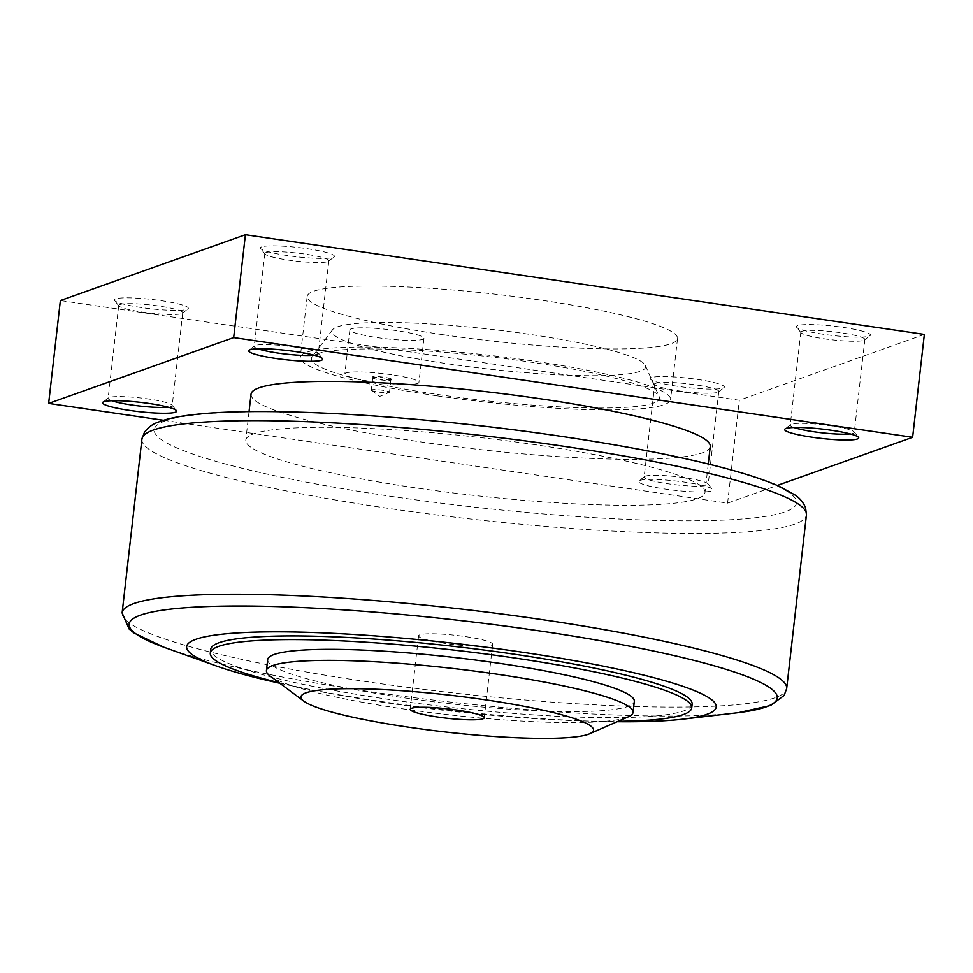 <?xml version="1.0" encoding="UTF-8"?>
<svg xmlns="http://www.w3.org/2000/svg" width="973" height="973" viewBox="0 0 973 973"><rect width="100%" height="100%" fill="white"/><g stroke="black" fill="none" stroke-linecap="round" stroke-linejoin="round"><path stroke-width="0.73" stroke-dasharray="4.87 3.65" d="M710.254 446.522A231.088 29.093 6.5 0 1 420.263 441.839A231.088 29.093 6.5 0 1 251.034 394.199M535.782 444.795A231.088 29.093 -173.5 0 0 245.804 440.124A231.088 29.093 -173.5 0 0 415.033 487.765A231.088 29.093 -173.5 0 0 705.011 492.435A231.088 29.093 -173.5 0 0 535.782 444.795M163.464 420.275L727.597 503.126L777.257 485.454M639.869 480.455A37.278 4.695 6.5 0 1 678.436 481.307A37.278 4.695 6.5 0 1 712.406 489.297A37.278 4.695 6.5 0 1 711.336 490.951A37.278 4.695 6.5 0 1 668.11 489.48A37.278 4.695 6.5 0 1 638.945 480.917A37.278 4.695 6.5 0 1 639.869 480.455M645.269 476.186A32.231 4.062 6.5 0 1 678.619 476.928A32.231 4.062 6.5 0 1 707.991 483.836A32.231 4.062 6.5 0 1 708.198 484.372A32.231 4.062 6.5 0 1 707.067 485.259A32.231 4.062 6.5 0 1 671.698 484.274A32.231 4.062 6.5 0 1 644.15 477.074A32.231 4.062 6.5 0 1 644.467 476.6A32.231 4.062 6.5 0 1 645.269 476.186M111.846 400.742A32.231 4.062 6.5 0 1 108.137 398.358A32.231 4.062 6.5 0 1 108.453 397.884A32.231 4.062 6.5 0 1 109.268 397.471A32.231 4.062 6.5 0 1 142.617 398.212A32.231 4.062 6.5 0 1 171.978 405.121A32.231 4.062 6.5 0 1 172.185 405.656A32.231 4.062 6.5 0 1 171.066 406.544A32.231 4.062 6.5 0 1 168.037 407.152M793.932 427.488A32.231 4.062 6.5 0 1 790.234 425.116A32.231 4.062 6.5 0 1 790.55 424.629A32.231 4.062 6.5 0 1 791.353 424.216A32.231 4.062 6.5 0 1 824.703 424.958A32.231 4.062 6.5 0 1 854.075 431.866A32.231 4.062 6.5 0 1 854.27 432.401A32.231 4.062 6.5 0 1 853.151 433.301A32.231 4.062 6.5 0 1 850.122 433.897M257.918 348.772A32.231 4.062 6.5 0 1 254.221 346.388A32.231 4.062 6.5 0 1 254.537 345.914A32.231 4.062 6.5 0 1 255.34 345.5A32.231 4.062 6.5 0 1 288.689 346.242A32.231 4.062 6.5 0 1 318.062 353.15A32.231 4.062 6.5 0 1 318.256 353.686A32.231 4.062 6.5 0 1 317.137 354.586A32.231 4.062 6.5 0 1 314.121 355.181M265.933 252.579A32.231 4.062 -173.5 0 0 264.802 253.467A32.231 4.062 -173.5 0 0 265.009 254.014A32.231 4.062 -173.5 0 0 294.381 260.91A32.231 4.062 -173.5 0 0 327.731 261.652A32.231 4.062 -173.5 0 0 328.533 261.251A32.231 4.062 -173.5 0 0 328.85 260.764A32.231 4.062 -173.5 0 0 301.302 253.576A32.231 4.062 -173.5 0 0 265.933 252.579M261.664 246.899A37.278 4.695 -173.5 0 0 260.594 248.553A37.278 4.695 -173.5 0 0 294.564 256.531A37.278 4.695 -173.5 0 0 333.131 257.395A37.278 4.695 -173.5 0 0 334.055 256.921A37.278 4.695 -173.5 0 0 304.89 248.358A37.278 4.695 -173.5 0 0 261.664 246.899M801.934 331.294A32.231 4.062 -173.5 0 0 800.815 332.182A32.231 4.062 -173.5 0 0 801.022 332.73A32.231 4.062 -173.5 0 0 830.383 339.626A32.231 4.062 -173.5 0 0 863.732 340.368A32.231 4.062 -173.5 0 0 864.547 339.966A32.231 4.062 -173.5 0 0 864.863 339.48A32.231 4.062 -173.5 0 0 837.315 332.292A32.231 4.062 -173.5 0 0 801.934 331.294M797.665 325.614A37.278 4.695 -173.5 0 0 796.607 327.269A37.278 4.695 -173.5 0 0 830.577 335.247A37.278 4.695 -173.5 0 0 869.144 336.111A37.278 4.695 -173.5 0 0 870.069 335.636A37.278 4.695 -173.5 0 0 840.903 327.074A37.278 4.695 -173.5 0 0 797.665 325.614M119.849 304.549A32.231 4.062 -173.5 0 0 118.73 305.437A32.231 4.062 -173.5 0 0 118.925 305.972A32.231 4.062 -173.5 0 0 148.297 312.88A32.231 4.062 -173.5 0 0 181.647 313.622A32.231 4.062 -173.5 0 0 182.45 313.221A32.231 4.062 -173.5 0 0 182.766 312.734A32.231 4.062 -173.5 0 0 155.23 305.546A32.231 4.062 -173.5 0 0 119.849 304.549M115.58 298.869A37.278 4.695 -173.5 0 0 114.51 300.523A37.278 4.695 -173.5 0 0 148.48 308.502A37.278 4.695 -173.5 0 0 187.047 309.365A37.278 4.695 -173.5 0 0 187.984 308.891A37.278 4.695 -173.5 0 0 158.818 300.329A37.278 4.695 -173.5 0 0 115.58 298.869M655.863 383.265A32.231 4.062 -173.5 0 0 654.744 384.153A32.231 4.062 -173.5 0 0 654.938 384.688A32.231 4.062 -173.5 0 0 684.311 391.596A32.231 4.062 -173.5 0 0 717.66 392.338A32.231 4.062 -173.5 0 0 718.463 391.937A32.231 4.062 -173.5 0 0 718.779 391.45A32.231 4.062 -173.5 0 0 691.231 384.262A32.231 4.062 -173.5 0 0 655.863 383.265M651.594 377.585A37.278 4.695 -173.5 0 0 650.523 379.239A37.278 4.695 -173.5 0 0 684.493 387.218A37.278 4.695 -173.5 0 0 723.061 388.081A37.278 4.695 -173.5 0 0 723.997 387.607A37.278 4.695 -173.5 0 0 694.819 379.044A37.278 4.695 -173.5 0 0 651.594 377.585M443.664 334.809A186.366 23.461 -173.5 0 0 677.524 338.58A186.366 23.461 -173.5 0 0 541.049 300.158A186.366 23.461 -173.5 0 0 307.188 296.388A186.366 23.461 -173.5 0 0 443.664 334.809M924.35 334.432L739.322 400.256L60.375 300.548M436.719 395.792A186.366 23.461 6.5 0 1 300.243 357.371A186.366 23.461 6.5 0 1 534.104 361.153A186.366 23.461 6.5 0 1 670.579 399.575A186.366 23.461 6.5 0 1 436.719 395.792M727.597 503.126L739.322 400.256M279.847 683.277A266.505 33.556 -173.5 0 0 617.137 721.711M692.144 704.221A242.277 30.504 6.5 0 1 388.118 699.307A242.277 30.504 6.5 0 1 210.703 649.368M279.032 682.669A242.277 30.504 -173.5 0 0 387.704 702.993A242.277 30.504 -173.5 0 0 618.074 721.297M267.684 659.585A184.505 23.23 -173.5 0 0 425.383 700.742A184.505 23.23 -173.5 0 0 627.889 706.447A184.505 23.23 -173.5 0 0 634.323 701.351M270.02 675.955A184.505 23.23 -173.5 0 0 443.579 714.158A184.505 23.23 -173.5 0 0 626.636 717.466A184.505 23.23 -173.5 0 0 628.363 716.785M465.349 636.585A37.278 4.695 6.5 0 1 492.642 644.272A37.278 4.695 6.5 0 1 445.865 643.518A37.278 4.695 6.5 0 1 418.572 635.831A37.278 4.695 6.5 0 1 465.349 636.585M317.466 353.807A175.189 22.051 6.5 0 1 503.357 358.405A175.189 22.051 6.5 0 1 659.183 396.631A175.189 22.051 6.5 0 1 653.357 403.138A175.189 22.051 6.5 0 1 454.744 396.887A175.189 22.051 6.5 0 1 312.017 357.079A175.189 22.051 6.5 0 1 317.466 353.807M337.424 326.855A157.857 19.874 6.5 0 1 504.938 331.002A157.857 19.874 6.5 0 1 645.33 365.447A157.857 19.874 6.5 0 1 640.1 371.309A157.857 19.874 6.5 0 1 461.129 365.666A157.857 19.874 6.5 0 1 332.511 329.811A157.857 19.874 6.5 0 1 337.424 326.855M377.183 337.595A37.278 4.695 -173.5 0 0 423.948 338.349A37.278 4.695 -173.5 0 0 396.656 330.662A37.278 4.695 -173.5 0 0 349.879 329.908A37.278 4.695 -173.5 0 0 377.183 337.595M391.632 374.751A37.278 4.695 -173.5 0 0 344.856 373.997A37.278 4.695 -173.5 0 0 372.16 381.684A37.278 4.695 -173.5 0 0 418.925 382.438A37.278 4.695 -173.5 0 0 391.632 374.751M391.328 379.604A9.839 1.241 6.5 0 1 381.148 379.373A9.839 1.241 6.5 0 1 372.185 377.269A9.839 1.241 6.5 0 1 372.464 376.831A9.839 1.241 6.5 0 1 383.873 377.22A9.839 1.241 6.5 0 1 391.572 379.47A9.839 1.241 6.5 0 1 391.328 379.604M373.036 377.585A9.171 1.155 -173.5 0 0 372.708 377.84A9.171 1.155 -173.5 0 0 372.768 377.998A9.171 1.155 -173.5 0 0 381.124 379.957A9.171 1.155 -173.5 0 0 390.611 380.175A9.171 1.155 -173.5 0 0 390.83 380.054A9.171 1.155 -173.5 0 0 390.927 379.92A9.171 1.155 -173.5 0 0 383.094 377.877A9.171 1.155 -173.5 0 0 373.036 377.585M371.637 389.857A9.171 1.155 -173.5 0 0 371.321 390.112A9.171 1.155 -173.5 0 0 371.516 390.38A9.171 1.155 -173.5 0 0 380.151 392.277A9.171 1.155 -173.5 0 0 389.212 392.435A9.171 1.155 -173.5 0 0 389.273 392.411A9.171 1.155 -173.5 0 0 389.528 392.18A9.171 1.155 -173.5 0 0 381.696 390.137A9.171 1.155 -173.5 0 0 371.637 389.857M165.519 420.774A323.243 40.696 -173.5 0 0 390.951 496.327A323.243 40.696 -173.5 0 0 785.296 511.786A323.243 40.696 -173.5 0 0 559.864 436.232A323.243 40.696 -173.5 0 0 165.519 420.774M141.924 439.054A334.42 42.107 -173.5 0 0 386.804 508.125A334.42 42.107 -173.5 0 0 806.459 514.778M122.124 612.929A334.42 42.107 -173.5 0 0 367.028 681.745A334.42 42.107 -173.5 0 0 786.658 688.641M163.683 647.142L165.629 647.848A326.137 41.061 -173.5 0 0 368.013 691.365A326.137 41.061 -173.5 0 0 736.403 712.881L738.519 712.625M249.039 411.664L245.804 440.124M707.991 483.836L712.406 489.297M171.978 405.121L176.393 410.582M854.075 431.866L858.49 437.327M318.062 353.15L322.477 358.611M254.537 345.914L249.003 350.231M264.802 253.467L254.221 346.388M265.009 254.014L260.594 248.553M328.533 261.251L334.055 256.921M328.85 260.764L318.256 353.686M790.55 424.629L785.016 428.947M800.815 332.182L790.234 425.116M801.022 332.73L796.607 327.269M864.547 339.966L870.069 335.636M864.863 339.48L854.27 432.401M108.453 397.884L102.931 402.202M118.73 305.437L108.137 398.358M118.925 305.972L114.51 300.523M182.45 313.221L187.984 308.891M182.766 312.734L172.185 405.656M644.467 476.6L638.945 480.917M654.744 384.153L644.15 477.074M654.938 384.688L650.523 379.239M718.463 391.937L723.997 387.607M718.779 391.45L708.198 484.372M307.188 296.388L300.243 357.371M677.524 338.58L670.579 399.575M484.274 717.758L492.642 644.272M410.205 709.317L418.572 635.831M645.33 365.447L659.183 396.631M332.511 329.811L312.017 357.079M349.879 329.908L344.856 373.997M423.948 338.349L418.925 382.438M372.768 377.998L372.185 377.269M372.708 377.84L371.321 390.112M390.83 380.054L391.572 379.47M390.927 379.92L389.528 392.18M371.516 390.38L379.823 396.364L389.273 392.411M708.259 463.987L705.011 492.435"/><path stroke-width="1.46" d="M249.039 411.664L251.034 394.199A231.088 29.093 6.5 0 1 541.012 398.881A231.088 29.093 6.5 0 1 710.254 446.522L708.259 463.987M777.257 485.454L912.625 437.291L233.678 337.595L48.65 403.418L163.464 420.275M103.856 401.74A37.278 4.695 6.5 0 1 142.423 402.591A37.278 4.695 6.5 0 1 176.393 410.582A37.278 4.695 6.5 0 1 175.335 412.236A37.278 4.695 6.5 0 1 132.097 410.764A37.278 4.695 6.5 0 1 102.931 402.202A37.278 4.695 6.5 0 1 103.856 401.74M785.953 428.485A37.278 4.695 6.5 0 1 824.52 429.336A37.278 4.695 6.5 0 1 858.49 437.327A37.278 4.695 6.5 0 1 857.42 438.981A37.278 4.695 6.5 0 1 814.182 437.509A37.278 4.695 6.5 0 1 785.016 428.947A37.278 4.695 6.5 0 1 785.953 428.485M249.939 349.769A37.278 4.695 6.5 0 1 288.507 350.621A37.278 4.695 6.5 0 1 322.477 358.611A37.278 4.695 6.5 0 1 321.406 360.265A37.278 4.695 6.5 0 1 278.181 358.794A37.278 4.695 6.5 0 1 249.003 350.231A37.278 4.695 6.5 0 1 249.939 349.769M314.121 355.181A32.231 4.062 6.5 0 1 285.782 354.075A32.231 4.062 6.5 0 1 257.918 348.772M850.122 433.897A32.231 4.062 6.5 0 1 821.796 432.79A32.231 4.062 6.5 0 1 793.932 427.488M168.037 407.152A32.231 4.062 6.5 0 1 139.698 406.045A32.231 4.062 6.5 0 1 111.846 400.742M48.65 403.418L60.375 300.548L245.403 234.724L924.35 334.432L912.625 437.291M233.678 337.595L245.403 234.724M617.137 721.711A266.505 33.556 -173.5 0 0 682.827 719.156A266.505 33.556 -173.5 0 0 706.921 714.316A266.505 33.556 -173.5 0 0 521.054 652.019A266.505 33.556 -173.5 0 0 195.926 639.273A266.505 33.556 -173.5 0 0 216.42 666.006A266.505 33.556 -173.5 0 0 279.847 683.277M210.29 653.041L210.703 649.368A242.277 30.504 6.5 0 1 514.717 654.27A242.277 30.504 6.5 0 1 692.144 704.221L691.718 707.894A242.277 30.504 -173.5 0 0 514.303 657.943A242.277 30.504 -173.5 0 0 210.29 653.041A242.277 30.504 -173.5 0 0 279.032 682.669M618.074 721.297A242.277 30.504 -173.5 0 0 691.718 707.894M589.76 733.715L628.363 716.785A184.505 23.23 -173.5 0 0 633.058 712.37L634.323 701.351A184.505 23.23 -173.5 0 0 476.624 660.193A184.505 23.23 -173.5 0 0 274.118 654.488A184.505 23.23 -173.5 0 0 267.684 659.585L266.432 670.604A184.505 23.23 -173.5 0 0 270.02 675.955L303.819 701.144A147.227 18.536 -173.5 0 0 442.314 731.623A147.227 18.536 -173.5 0 0 588.385 734.262A147.227 18.536 -173.5 0 0 589.76 733.715A147.227 18.536 -173.5 0 0 482.973 699.453A147.227 18.536 -173.5 0 0 306.081 692.8A147.227 18.536 -173.5 0 0 303.819 701.144M633.058 712.37A184.505 23.23 -173.5 0 0 475.371 671.212A184.505 23.23 -173.5 0 0 272.866 665.508A184.505 23.23 -173.5 0 0 266.432 670.604M456.969 710.071A37.278 4.695 6.5 0 1 484.274 717.758A37.278 4.695 6.5 0 1 437.497 716.992A37.278 4.695 6.5 0 1 410.205 709.317A37.278 4.695 6.5 0 1 456.969 710.071M153.576 429.957A334.42 42.107 -173.5 0 0 141.924 439.054L144.43 432.316C148.018 427.475 152.457 424.143 157.772 422.306C166.213 418.925 177.743 416.432 192.362 414.802C262.102 406.082 421.273 415.52 560.229 436.196C620.336 445.062 671.662 454.817 714.206 465.471C742.314 472.537 764.097 479.531 779.568 486.476L794.6 494.746C799.478 497.762 803.126 502.08 805.559 507.711L806.459 514.778A334.42 42.107 -173.5 0 0 561.555 445.962A334.42 42.107 -173.5 0 0 153.576 429.957M806.459 514.778L786.658 688.641A334.42 42.107 -173.5 0 0 541.779 619.57A334.42 42.107 -173.5 0 0 133.787 603.576A334.42 42.107 -173.5 0 0 122.124 612.929L141.924 439.054M682.827 719.156L736.403 712.881A326.137 41.061 -173.5 0 0 765.885 706.957A326.137 41.061 -173.5 0 0 538.422 630.735A326.137 41.061 -173.5 0 0 140.55 615.131A326.137 41.061 -173.5 0 0 165.629 647.848L216.42 666.006M122.124 612.929L129.105 628.984L134.067 633.009L163.683 647.142M738.519 712.625L770.592 705.486L784.116 695.427L786.658 688.641"/></g></svg>
